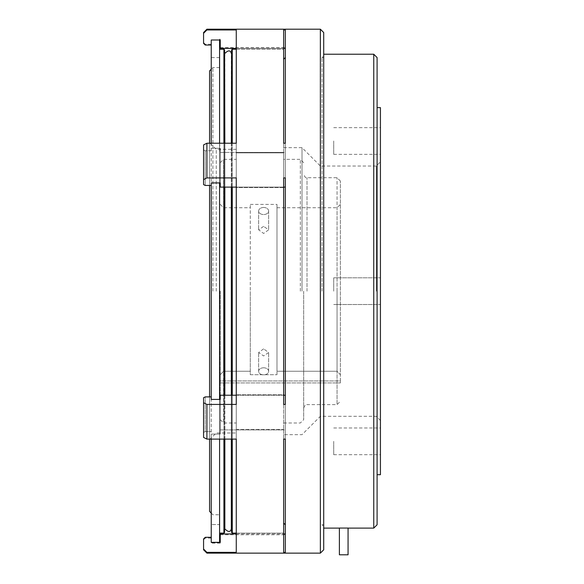 <?xml version="1.0" encoding="UTF-8"?>
<svg xmlns="http://www.w3.org/2000/svg" width="584" height="584" viewBox="0 0 584 584"><rect width="100%" height="100%" fill="white"/><g stroke="black" fill="none" stroke-linecap="round" stroke-linejoin="round"><path stroke-width="0.44" stroke-dasharray="2.92 2.19" d="M339.384 554.8L348.064 554.8L339.384 554.8L348.064 554.8L348.064 528.06L339.384 528.06L348.064 528.104M231.337 395.222L231.337 439.102M231.337 528.878L231.337 53.451M224.847 53.451L224.847 528.878M224.847 439.102L224.847 395.222M283.656 291.168L283.656 59.232L283.656 291.168L283.656 177.908L283.656 187.537L236.272 187.537L236.272 187.114L283.656 187.114L283.656 177.908L285.328 177.908L285.328 187.114L285.328 143.226L285.328 524.768L285.328 57.568L285.328 404.427L285.328 395.222L285.328 404.427L283.656 404.427L283.656 159.352L283.656 291.168M283.656 552.362L283.656 439.102L285.328 439.102L285.328 395.222L285.328 552.362L285.328 533.951L285.328 552.362L283.656 552.362L283.656 533.112L236.272 533.112L236.272 412.136L236.272 533.951L283.656 533.951L283.656 552.362M320.368 29.2L320.368 553.128M206.904 553.128L206.904 552.362L236.272 552.362L236.272 429.897L283.656 429.897L283.656 429.481L236.272 429.481L236.272 429.897L283.656 429.897L283.656 439.102L283.656 429.897L285.328 429.897L283.656 429.897L283.656 429.481L236.272 429.481L236.272 49.224L236.272 439.102L206.904 439.102L206.904 404.427L236.272 404.427L236.272 177.908L236.272 187.114L285.328 187.114M323.704 549.792L323.704 32.536M236.272 533.951L283.656 533.951L283.656 533.112L236.272 533.112L236.272 552.362L236.272 533.951L220.248 533.951L220.248 542.324L219.584 542.682L219.584 524.549L219.584 542.682L211.24 542.682L211.24 543.12L211.24 537.302L211.24 542.682L219.584 542.682L211.24 542.324L211.24 434.087L219.584 434.087L219.584 291.168L219.584 533.112L219.584 49.224L219.584 524.549L211.24 524.549L211.24 537.74L211.24 57.568L211.24 524.549L219.584 524.549L219.584 39.208L219.584 40.011L220.248 40.011L220.248 39.208L220.248 48.377L220.248 47.552L220.248 48.377L283.656 48.377L283.656 49.224L236.272 49.224L236.272 48.377L236.272 49.224L283.656 49.224L283.656 29.966L283.656 48.377L285.328 48.377L285.328 29.966L285.328 48.377M219.584 542.324L219.584 434.087L220.248 434.087L220.248 395.222L220.248 399.405L211.24 399.405L211.24 182.931L220.248 182.931L220.248 187.114L220.248 148.248L220.248 182.931L220.248 148.248L219.584 148.248L219.584 182.931M223.592 291.168L223.592 422.984L223.592 207.736L223.592 371.256L250.288 371.256L250.288 204.4L250.288 374.731L276.984 374.731L250.288 374.731L250.288 291.168L250.288 374.731L250.288 371.256L223.592 371.256L223.592 159.352L223.592 291.168M337.048 291.168L337.048 207.736L337.048 371.256L340.392 374.731L340.392 181.04L340.392 374.731L337.048 371.256L337.048 291.168L337.048 404.632L337.048 177.704L337.048 291.168M276.984 291.168L276.984 207.736L276.984 371.256L337.048 371.256L276.984 371.256L276.984 204.4L276.984 291.168M300.344 291.168L300.344 159.352L300.344 291.168M263.632 226.373L258.632 229.811L263.632 233.454L268.64 229.811L263.632 226.373L268.64 229.811L263.632 233.454L258.632 229.811L263.632 226.373M263.632 348.874L258.632 352.517L263.632 355.955L268.64 352.517L263.632 348.874L268.64 352.517L263.632 355.955L258.632 352.517L263.632 348.874M220.248 291.168L220.248 419.648L220.248 291.168M223.592 371.256L220.248 374.731L223.592 371.256M303.68 291.168L303.68 419.648L303.68 291.168M263.632 367.781A5.008 3.54 0 0 1 268.64 371.314A5.008 3.54 0 0 1 263.632 374.855A5.008 3.54 0 0 0 268.64 371.314A5.008 3.54 0 0 0 263.632 367.781A5.008 3.54 0 0 0 258.632 371.314A5.008 3.54 0 0 0 263.632 374.855A5.008 3.54 0 0 1 258.632 371.314A5.008 3.54 0 0 1 263.632 367.781M263.632 207.473A5.008 3.54 180 0 1 268.64 211.014A5.008 3.54 180 0 1 263.632 214.554A5.008 3.54 180 0 0 268.64 211.014A5.008 3.54 180 0 0 263.632 207.473A5.008 3.54 180 0 0 258.632 211.014A5.008 3.54 180 0 0 263.632 214.554A5.008 3.54 180 0 1 258.632 211.014A5.008 3.54 180 0 1 263.632 207.473M223.92 187.114L223.92 143.226M223.92 49.224L223.92 533.112M232.264 533.112L232.264 49.224M232.264 143.226L232.264 187.114M216.248 291.168L216.248 149.336L216.248 291.168M212.912 291.168L212.912 67.576L212.912 291.168M209.576 70.912L209.576 511.416M209.576 185.442L209.576 143.226M224.592 532.44L224.592 49.888M224.592 143.226L224.592 187.114M231.6 187.114L231.6 143.226M231.6 49.888L231.6 532.44M380.432 474.712L380.432 107.624M333.712 291.168L333.712 277.816L333.712 291.168M380.432 140.992L380.432 154.344L380.432 140.992M333.712 140.992L333.712 154.344L333.712 140.992M380.432 441.336L380.432 454.688L380.432 441.336M333.712 441.336L333.712 454.688L333.712 441.336M377.096 524.768L377.096 57.568M373.76 54.232L373.76 528.104M376.264 291.168L376.264 166.024L376.264 291.168M302.008 291.168L302.008 147.672L302.008 291.168M377.096 291.168L377.096 107.624L377.096 291.168M231.337 143.226L231.337 187.114M224.847 187.114L224.847 143.226M231.6 439.102L231.6 395.222M232.264 395.222L232.264 439.102M224.592 395.222L224.592 439.102M223.92 439.102L223.92 395.222M209.576 439.102L209.576 396.894M209.576 291.168L209.576 142.664L209.576 291.168M219.584 399.405L219.584 434.087L220.248 434.087L220.248 395.222L236.272 395.222L236.272 404.427L236.272 395.222L283.656 395.222L283.656 394.799L236.272 394.799L236.272 412.136L236.272 394.799L236.272 395.222L236.272 394.799L283.656 394.799L283.656 429.481L283.656 394.799M219.584 143.226L220.248 152.431L236.272 152.431L236.272 143.226L236.272 152.431L283.656 152.431L283.656 152.855L236.272 152.855L236.272 187.537L236.272 152.431L236.272 152.855L283.656 152.855L283.656 187.537L236.272 187.537L236.272 177.908L206.904 177.908L206.904 143.226L203.568 144.898L203.568 179.58L206.904 177.908M206.904 143.226L236.272 143.226L236.272 29.966L236.272 48.377L283.656 48.377M283.656 187.537L283.656 29.966L285.328 29.966L285.328 143.226L283.656 143.226L283.656 152.431L285.328 152.431L220.248 152.431L220.248 187.114L236.272 187.114M236.272 395.222L283.656 395.222L283.656 404.427L283.656 395.222L285.328 395.222M236.272 48.377L236.272 29.966L206.904 29.966L206.904 29.2M211.24 143.226L211.24 40.011L211.24 45.034L211.24 40.011L219.584 40.011M219.584 439.102L219.584 434.087L211.24 434.087L211.24 439.102M236.272 291.168L236.272 159.352L236.272 291.168M220.248 382.936L340.392 382.936L340.392 380.936L340.392 382.936L220.248 382.936L220.248 380.936L220.248 382.936M276.984 374.731L276.984 371.256L276.984 374.731M340.392 380.936L340.392 374.731L340.392 380.936L220.248 380.936L220.248 374.731L220.248 380.936L340.392 380.936M211.24 148.248L219.584 148.248L211.24 148.248M211.24 396.894L205.232 396.894L205.232 431.576L203.568 432.408L203.568 397.733L205.232 396.894L205.232 431.576L211.24 431.576L205.232 431.576L203.568 432.408L203.568 437.431L206.904 439.102M211.24 185.442L205.232 185.442L205.232 150.76L205.232 185.442L203.568 184.602L203.568 149.92L205.232 150.76L203.568 149.92L203.568 179.58M211.24 45.034L205.232 45.034L205.232 44.216L205.232 45.034L203.568 43.355L203.568 33.31L206.904 29.966M203.568 397.733L203.568 437.431L203.568 397.733M211.24 537.302L205.232 537.302L205.232 538.112L205.232 537.302L203.568 538.974L203.568 549.792M206.904 552.362L203.568 549.018M206.904 404.427L203.568 402.748M203.568 32.536L203.568 33.31M220.248 542.324L220.248 543.12L220.248 542.324M211.24 150.76L205.232 150.76L211.24 150.76M220.248 429.897L236.272 429.897L220.248 429.897M203.568 149.92L203.568 144.898L203.568 149.92M283.656 533.951L285.328 533.951L285.328 534.776L285.328 533.951M323.704 291.168L323.704 55.896L323.704 291.168M322.032 291.168L322.032 57.568L322.032 291.168M307.016 291.168L307.016 177.704L307.016 291.168M220.248 419.648L223.592 422.984L236.272 422.984M220.248 204.4L223.592 207.736L250.288 207.736M276.984 207.736L337.048 207.736L340.392 204.4M283.656 422.984L300.344 422.984L303.68 419.648M303.68 407.968C305.089 404.894 306.206 403.778 307.016 404.632L337.048 404.632L340.392 401.288M250.288 204.4L276.984 204.4M340.392 181.04L337.048 177.704L307.016 177.704C306.206 178.551 305.089 177.441 303.68 174.368M268.64 371.314L268.64 352.517L268.64 371.314M268.64 211.014L268.64 229.811L268.64 211.014M219.584 57.568L211.24 57.568M209.576 439.672L216.248 432.992L236.272 432.992M219.584 67.576L212.912 67.576L211.24 69.248M333.712 277.816L380.432 277.816L333.712 277.816M333.712 127.648L380.432 127.648M333.712 427.992L380.432 427.992M283.656 147.672L302.008 147.672L320.368 166.024L376.264 166.024L380.432 161.848M380.432 420.48L376.264 416.312L320.368 416.312L302.008 434.664L283.656 434.664M333.712 454.688L380.432 454.688M333.712 304.512L380.432 304.512L333.712 304.512M333.712 154.344L380.432 154.344M211.24 513.088L212.912 514.752L219.584 514.752M236.272 149.336L216.248 149.336L209.576 142.664M258.632 371.314L258.632 352.517L258.632 371.314M258.632 211.014L258.632 229.811L258.632 211.014M220.248 162.688L223.592 159.352L236.272 159.352M303.68 162.688L300.344 159.352L283.656 159.352M211.24 44.216L205.232 44.216L203.568 42.552M211.24 538.112L205.232 538.112L203.568 539.784M220.248 543.12L211.24 543.12M220.248 39.208L219.584 39.208M220.248 47.552L285.328 47.552M220.248 534.776L285.328 534.776M323.704 57.568L322.032 57.568L323.704 55.896M323.704 524.768L322.032 524.768L323.704 526.432"/><path stroke-width="0.88" d="M339.384 554.8L339.384 528.06L348.064 528.06L348.064 554.8L339.384 554.8L339.384 528.104L323.704 528.104M231.337 187.114L231.337 395.222M231.337 439.102L231.337 528.878C230.388 532.301 228.227 532.301 224.847 528.878L224.847 439.102M224.847 395.222L224.847 187.114M283.656 552.362L285.328 552.362L285.328 439.102L283.656 439.102L283.656 552.362M320.368 29.2L323.704 32.536L323.704 549.792L320.368 553.128L320.368 29.2L206.904 29.2L206.904 29.966L203.568 33.31L203.568 32.536L206.904 29.2M285.328 291.168L285.328 404.427L283.656 404.427L283.656 177.908L285.328 177.908L285.328 291.168M206.904 177.908L203.568 179.58L203.568 144.898L206.904 143.226L206.904 177.908L236.272 177.908L236.272 404.427L206.904 404.427L206.904 439.102L236.272 439.102L236.272 552.362L206.904 552.362L206.904 553.128L320.368 553.128M223.92 395.222L223.92 187.114M223.92 143.226L223.92 49.224L219.584 49.224M231.6 143.226L231.6 49.888L232.264 49.224L232.264 143.226M232.264 187.114L232.264 395.222M209.576 396.894L209.576 185.442M209.576 143.226L209.576 70.912L211.24 69.248M223.92 49.224L224.592 49.888L224.592 143.226M224.592 187.114L224.592 395.222M231.6 395.222L231.6 187.114M373.76 54.232L377.096 57.568L377.096 524.768L373.76 528.104L373.76 54.232L323.704 54.232M377.096 107.624L380.432 107.624L380.432 474.712L377.096 474.712M231.6 52.56L231.337 143.226M224.847 143.226L224.592 52.56M232.264 439.102L232.264 533.112L231.6 532.44L231.6 439.102M224.592 439.102L224.592 532.44L223.92 533.112L223.92 439.102M211.24 513.088L209.576 511.416L209.576 439.102M283.656 394.799L283.656 395.222L285.328 395.222M285.328 187.114L283.656 187.114L283.656 187.537M206.904 29.966L236.272 29.966L236.272 143.226L206.904 143.226M236.272 187.114L220.248 187.114L220.248 182.931L211.24 182.931L211.24 399.405L220.248 399.405L220.248 395.222L236.272 395.222M236.272 48.377L220.248 48.377L220.248 40.011L211.24 40.011L211.24 143.226M211.24 439.102L211.24 542.324L220.248 542.324L220.248 533.951L236.272 533.951M219.584 40.011L219.584 143.226M219.584 182.931L219.584 399.405M219.584 439.102L219.584 542.324M283.656 29.966L283.656 143.226L285.328 143.226L285.328 29.966L283.656 29.966M203.568 33.31L203.568 43.355L205.232 45.034L211.24 45.034M203.568 179.58L203.568 184.602L205.232 185.442L211.24 185.442M211.24 396.894L205.232 396.894L203.568 397.733L203.568 402.748L206.904 404.427M211.24 537.302L205.232 537.302L203.568 538.974L203.568 549.018L206.904 552.362M206.904 553.128L203.568 549.792L203.568 549.018M206.904 439.102L203.568 437.431L203.568 402.748M283.656 48.377L285.328 48.377M283.656 533.951L285.328 533.951M283.656 523.096L285.328 524.768M232.264 49.224L236.272 49.224M224.847 528.878L224.592 529.768M231.337 528.878L231.6 529.768M373.76 528.104L348.064 528.104M232.264 533.112L236.272 533.112M219.584 533.112L223.92 533.112M283.656 59.232L285.328 57.568M231.337 53.451C230.388 50.027 228.227 50.027 224.847 53.451"/></g></svg>
